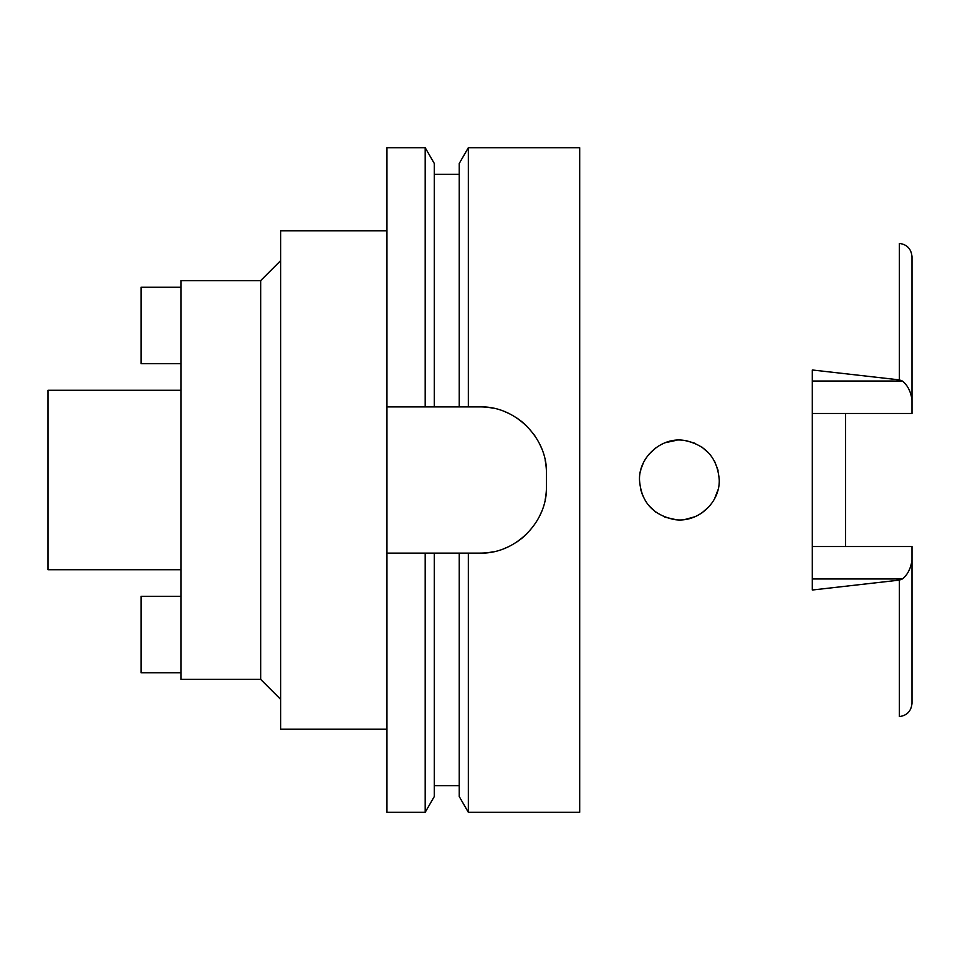 <?xml version="1.0" encoding="UTF-8"?>
<svg xmlns="http://www.w3.org/2000/svg" width="960" height="960" viewBox="0 0 960 960"><rect width="100%" height="100%" fill="white"/><g stroke="black" fill="none" stroke-linecap="round" stroke-linejoin="round"><path stroke-width="1.44" d="M899.376 580.116L899.376 716.568C907.02 715.56 911.232 711.132 912 703.296L912 546.528L812.304 546.528M845.544 546.528L845.544 413.472M812.304 413.472L912 413.472L912 256.704C911.232 248.868 907.02 244.44 899.376 243.432L899.376 379.884L812.304 369.984L812.304 590.016L899.364 580.116L902.34 578.964C907.5 574.944 910.716 568.692 912 560.232M912 399.768C910.716 391.296 907.5 385.056 902.34 381.036L899.376 379.884M639.504 480C641.112 501.804 652.764 514.992 674.484 519.576C697.248 523.14 719.868 503.316 719.256 480C717.48 458.016 705.84 444.828 684.324 440.436C661.884 436.62 638.688 456.912 639.504 480L639.504 480.012M718.044 470.244L714.576 461.244M702.048 447.192L709.164 453.48L702.024 447.18M694.872 443.256L686.316 440.724M676.968 440.196L665.268 442.704M656.292 447.492L648.732 454.5L656.28 447.492M643.356 462.912L641.328 468.096L643.356 462.924M642.804 495.888L640.596 489.252L642.804 495.888M648.66 505.416L656.076 512.364L648.66 505.416M664.884 517.14L676.104 519.744M684.996 519.48L694.704 516.816M709.032 506.676L701.856 512.94L709.044 506.652M714.564 498.768L718.056 489.72M640.896 469.584L640.32 472.008L640.896 469.584M665.244 442.716L676.764 440.208M686.136 440.7L694.836 443.244M714.6 461.292L718.068 470.292M718.044 489.768L714.54 498.828M694.752 516.792L685.092 519.468M676.308 519.756L664.896 517.152M180.924 390.276L48 390.276L48 569.724L180.924 569.724M180.924 280.62L180.924 679.38L260.676 679.38L260.676 280.62L180.924 280.62M280.62 260.676L260.676 280.62M280.62 699.324L260.676 679.38M386.952 230.772L280.62 230.772L280.62 729.228L386.952 729.228M386.952 406.896L434.304 406.896L425.184 406.896L425.184 147.696L386.952 147.696L386.952 812.304L425.184 812.304L425.184 553.104L434.304 553.104L386.952 553.104M425.184 147.696L434.304 163.488L434.304 406.896L468.348 406.896L459.228 406.896L459.228 163.488L468.348 147.696L579.696 147.696L579.696 812.304L468.348 812.304L468.348 553.104L459.228 553.104L480 553.104C514.992 554.196 547.476 522.324 546.456 486.648A66.456 66.456 0 0 1 545.184 499.62M425.184 812.304L434.304 796.512L434.304 553.104L459.228 553.104L459.228 796.512L468.348 812.304M545.208 460.536A66.456 66.456 0 0 1 546.456 473.352C547.56 438.216 515.46 405.828 480 406.896A66.456 66.456 0 0 1 492.912 408.156M505.44 411.948A66.456 66.456 0 0 1 508.536 413.328M517.032 418.164A66.456 66.456 0 0 1 527.064 426.432M533.22 433.548A66.456 66.456 0 0 1 535.32 436.512M539.976 444.72A66.456 66.456 0 0 1 541.464 448.056M541.368 512.172A66.456 66.456 0 0 1 539.22 516.816M526.824 533.808A66.456 66.456 0 0 1 516.756 542.016M507.396 547.2A66.456 66.456 0 0 1 505.236 548.136M492.78 551.868A66.456 66.456 0 0 1 480 553.104M480 406.896L468.348 406.896L468.348 147.696M546.456 473.352L546.456 486.648M180.924 672.744L141.048 672.744L141.048 596.304L180.924 596.304M180.924 287.256L141.048 287.256L141.048 363.696L180.924 363.696M812.304 381.036L902.34 381.036M902.34 578.964L812.304 578.964M434.304 785.724L459.228 785.724M434.304 174.276L459.228 174.276"/></g></svg>
